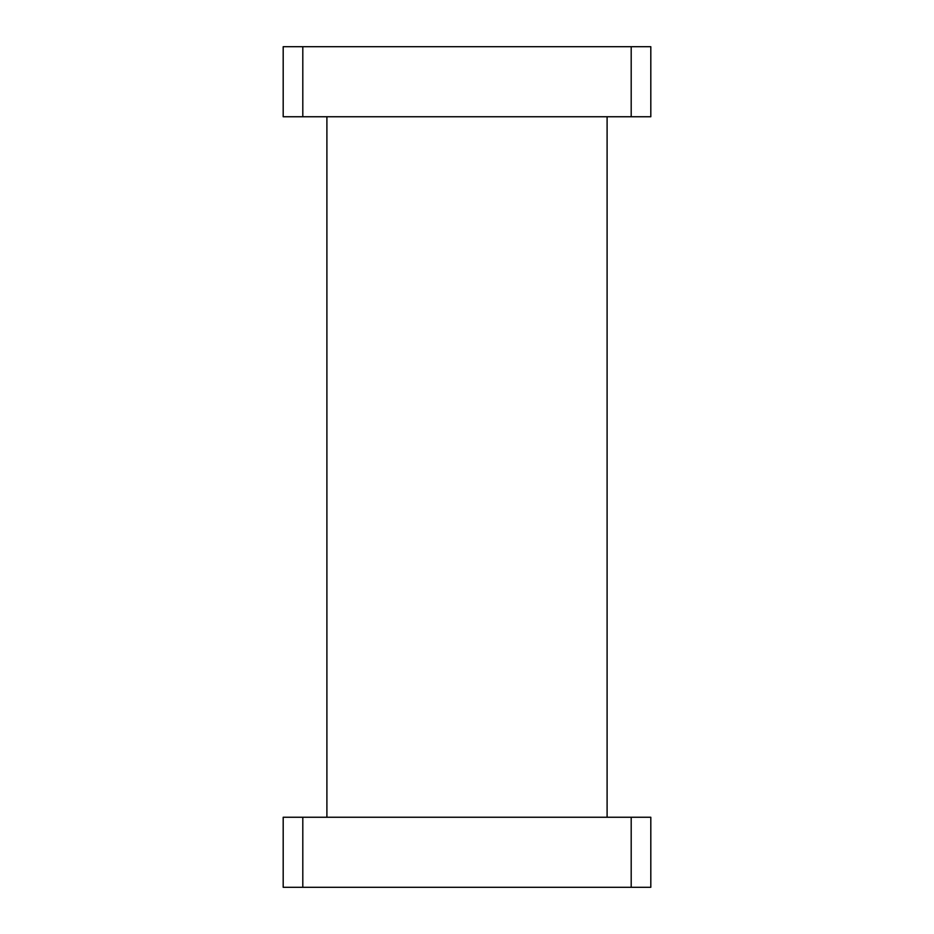 <?xml version="1.0" encoding="UTF-8"?>
<svg xmlns="http://www.w3.org/2000/svg" width="934" height="934" viewBox="0 0 934 934"><rect width="100%" height="100%" fill="white"/><g stroke="black" fill="none" stroke-linecap="round" stroke-linejoin="round"><path stroke-width="1.4" d="M326.9 116.75L326.9 817.25M607.1 116.75L607.1 817.25M283.189 116.75L283.189 46.7L302.803 46.7L302.803 116.75L283.189 116.75M631.197 116.75L631.197 46.7L650.811 46.7L650.811 116.75L302.803 116.75M631.197 46.7L302.803 46.7M283.189 817.25L302.803 817.25L302.803 887.3L283.189 887.3L283.189 817.25M631.197 817.25L650.811 817.25L650.811 887.3L631.197 887.3L631.197 817.25L302.803 817.25M631.197 887.3L302.803 887.3"/></g></svg>
